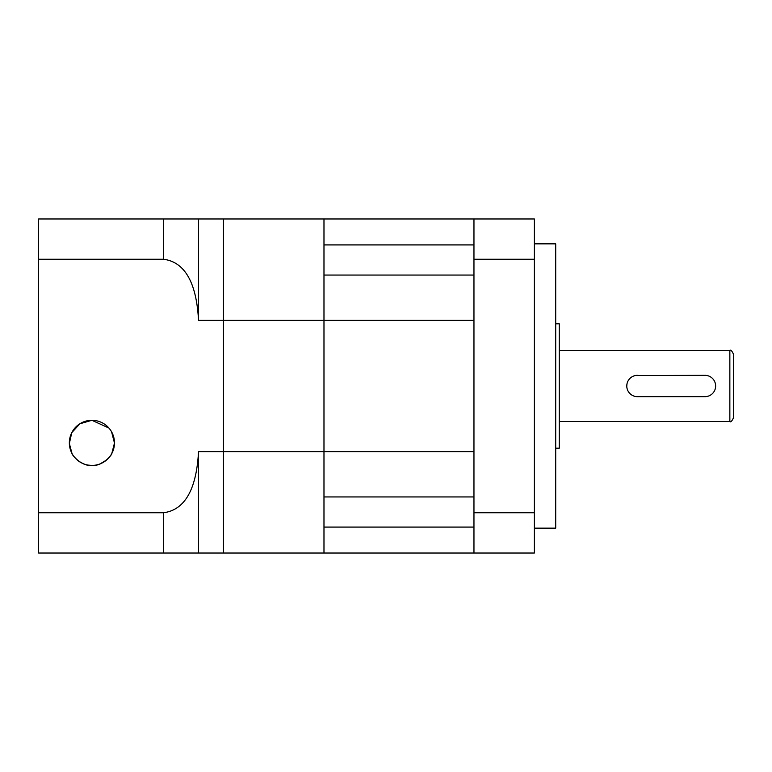 <?xml version="1.0" encoding="UTF-8"?>
<svg xmlns="http://www.w3.org/2000/svg" width="772" height="772" viewBox="0 0 772 772"><rect width="100%" height="100%" fill="white"/><g stroke="black" fill="none" stroke-linecap="round" stroke-linejoin="round"><path stroke-width="1.16" d="M198.529 553.032L223.407 553.032L223.407 451.649L198.529 451.649L198.529 553.032L38.6 553.032L38.6 218.968L223.407 218.968L223.407 451.649L323.979 451.649L323.979 553.032L323.979 527.083L473.96 527.083M198.529 218.968L198.529 320.351L223.407 320.351L223.407 553.032L534.378 553.032L534.378 218.968L473.96 218.968L473.96 259.247L534.378 259.247M473.96 496.936L323.979 496.936L323.979 275.064L473.96 275.064M473.96 218.968L223.407 218.968L223.407 320.351L473.96 320.351L473.96 451.649L323.979 451.649L323.979 218.968L323.979 244.917L473.96 244.917M626.989 383.916L626.777 386A10.663 10.663 0 0 0 637.44 396.663L704.971 396.663A10.663 10.663 0 0 0 715.634 386A10.663 10.663 0 0 0 704.971 375.337L635.356 375.549M637.44 375.337A10.663 10.663 0 0 0 626.777 386M704.971 396.663L707.056 396.451M733.4 386L733.4 417.99C731.788 421.329 730.601 422.516 729.849 421.541L729.849 350.459C730.601 349.484 731.788 350.671 733.4 354.01L733.4 386M555.705 323.806L559.256 323.806L559.256 448.194L555.705 448.194M534.378 243.846L555.705 243.846L555.705 528.154L534.378 528.154M473.96 259.247L473.96 553.032M473.96 512.753L534.378 512.753M94.821 465.246L91.907 465.429C80.674 466.529 71.13 453.695 72.018 453.521C71.082 453.579 80.558 466.52 91.907 465.429C103.13 466.539 112.702 453.675 111.795 453.521C112.741 453.589 103.236 466.52 91.907 465.429A22.571 22.571 0 0 0 114.478 442.867A22.571 22.571 0 0 0 91.907 420.296A22.571 22.571 0 0 0 69.345 442.867A22.571 22.571 0 0 0 91.907 465.429L87.873 465.072M77.789 460.469L79.188 461.502M80.433 462.293L83.994 464.001M82.874 463.547L79.333 461.608M75.029 457.835L73.533 455.962M72.018 453.521L69.355 443.504L71.777 432.658L79.854 423.789L91.907 420.296L108.939 428.055M99.945 463.953L106.546 460.044M107.848 458.838L108.968 457.632M38.6 259.247L163.394 259.247L163.394 218.968M38.6 512.753L163.394 512.753C191.697 509.259 197.217 474.857 198.529 451.649M198.529 320.351C197.246 297.336 191.745 262.741 163.394 259.247M111.583 431.809L114.478 443.06L111.795 453.521M110.618 455.49L110.164 456.127M103.544 462.196L100.505 463.731M99.482 464.126L96.239 465.014M163.394 553.032L163.394 512.753M559.256 421.541L729.849 421.541M559.256 350.459L729.849 350.459"/></g></svg>
